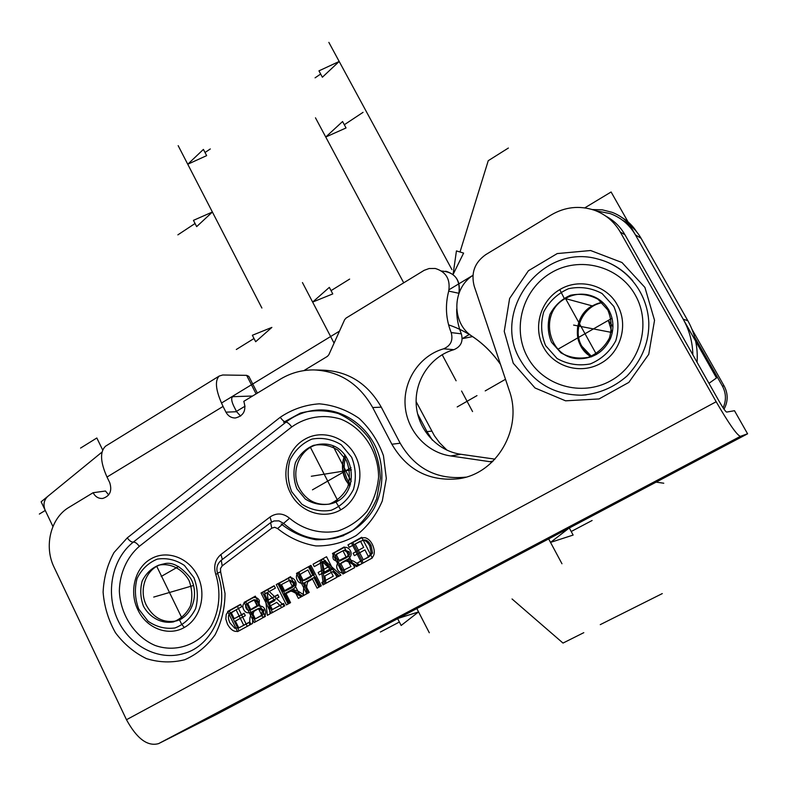<?xml version="1.0" encoding="UTF-8"?>
<svg xmlns="http://www.w3.org/2000/svg" width="787" height="787" viewBox="0 0 787 787"><rect width="100%" height="100%" fill="white"/><g stroke="black" fill="none" stroke-linecap="round" stroke-linejoin="round"><path stroke-width="1.18" d="M723.096 407.833C726.421 400.435 726.175 393.166 722.368 386.004L724.148 385.994C728.211 393.746 728.162 401.478 724.02 409.181M694.626 337.072L722.368 386.004M630.977 225.997C625.862 219.73 619.546 215.166 612.011 212.293L602.36 209.844L592.365 209.558M417.563 413.746L426.987 431.61L432.397 440.179M416.107 401.596L434.375 435.703L439.599 442.796L447.055 450.243M621.819 217.448C627.878 221.049 632.817 225.83 636.634 231.791M691.96 329.241L724.148 385.994M339.571 561.151L344.922 558.199C348.061 556.389 349.025 554.382 347.805 552.179L343.909 550.32L336.108 554.353L339.571 561.151L346.28 557.767C349.408 555.956 350.372 553.95 349.153 551.756L344.539 550.123M345.1 561.249L340.771 563.502L345.434 572.661L342.935 574.028L332.468 553.458L344.273 547.398C346.86 546.985 348.897 548.096 350.382 550.752C351.966 553.792 351.15 556.645 347.933 559.282L353.432 561.092L359.59 564.918L356.452 566.64L351.74 563.718C348.159 561.465 345.946 560.639 345.1 561.249L346.447 560.797C347.293 560.196 349.507 561.013 353.078 563.266L357.544 566.04M344.411 547.368L333.845 553.035L344.185 573.339M332.468 553.458L333.845 553.035M284.845 591.273L290.059 588.41C293.108 586.64 294.033 584.672 292.853 582.488L288.947 580.649L281.48 584.544L284.845 591.273L291.524 587.899C294.574 586.138 295.499 584.17 294.318 581.996L289.685 580.413M290.226 591.411L286.015 593.605L290.551 602.655L288.121 603.993L277.939 583.639L289.242 577.786C291.839 577.314 293.876 578.415 295.361 581.101C296.906 584.121 296.109 586.915 292.971 589.493L298.322 591.322L304.313 595.139L301.264 596.802L296.679 593.89C293.197 591.647 291.042 590.811 290.226 591.411L291.692 590.899C292.518 590.299 294.663 591.126 298.135 593.368L302.483 596.133M289.409 577.747L279.434 583.147L289.498 603.236M277.939 583.639L279.434 583.147M284.746 605.833L271.141 613.27L261.038 592.995L274.161 585.725L275.361 588.125L264.629 594.057L267.718 600.255L277.781 594.706L278.982 597.107L268.908 602.645L272.351 609.551L283.546 603.422L284.746 605.833M283.645 603.639L272.351 609.551M277.9 594.952L267.718 600.255M274.289 585.99L262.573 592.483L272.548 612.502M261.038 592.995L262.573 592.483M250.709 609.522L256.749 605.901L257.192 602.114L253.837 600.284L251.269 601.435L247.679 603.422L250.709 609.522L258.293 605.351L258.736 601.583L254.683 599.989M255.342 618.867L261.412 615.424L262.376 610.564L258.313 608.636L256.041 609.62L251.889 611.912L255.342 618.867L262.947 614.854L263.911 610.014L259.858 608.085L258.903 608.42M261.009 618.808L254.142 622.566L244.127 602.35L253.276 597.608C256.041 597.107 258.087 598.071 259.395 600.511L258.992 606.197C261.638 605.783 263.586 606.797 264.855 609.227C266.675 613.368 265.396 616.555 261.009 618.808M253.522 597.549L245.692 601.819L255.588 621.779M244.127 602.35L245.692 601.819M250.964 624.307L237.585 631.617L227.659 611.469L240.556 604.327L241.727 606.708L231.181 612.542L234.221 618.69L244.118 613.24L245.298 615.631L235.392 621.071L238.776 627.937L249.774 621.917L250.964 624.307M249.882 622.124L238.776 627.937M244.236 613.486L234.221 618.69M240.684 604.593L229.263 610.909L239.071 630.8M227.659 611.469L229.263 610.909M309.202 592.463L306.753 593.801L296.473 573.379L298.912 572.031L303.133 580.413L312.724 575.13L308.484 566.729L310.944 565.371L321.293 585.853L318.824 587.2L313.944 577.55L304.353 582.823L309.202 592.463M313.944 577.55L315.371 577.068L320.132 586.492M311.072 565.637L309.921 566.276L314.151 574.658L303.133 580.413M308.484 566.729L309.921 566.276M312.724 575.13L314.151 574.658M299.05 572.297L297.929 572.916L308.081 593.073M296.473 573.379L297.929 572.916M332.222 569.394L323.919 561.279L322.513 561.721L324.48 573.359L332.222 569.394L330.835 569.867L322.513 561.721M324.48 573.359L330.835 569.867M325.985 583.285L323.368 584.721L320.152 560.275L322.818 558.8L340.909 575.13L338.066 576.684L332.734 571.647L324.893 575.956L325.985 583.285M332.734 571.647L334.111 571.175L339.256 576.035M323.054 559.016L321.558 559.842L324.736 583.974M320.152 560.275L321.558 559.842M363.269 559.783L367.332 557.55L371.257 553.536L369.772 545.883C367.421 541.781 365.05 539.961 362.65 540.433L355.193 544.014L363.269 559.783L368.641 557.117L372.556 553.113L371.07 545.47C368.729 541.387 366.358 539.567 363.968 540.039L362.748 540.344M371.257 553.536L372.556 553.113M368.877 559.842L361.99 563.6L351.435 542.961L361.508 537.777L365.05 537.708C368.021 538.485 370.48 540.748 372.408 544.496C375.793 552.238 374.612 557.353 368.877 559.842M362 537.659L352.773 542.568L363.2 562.941M351.435 542.961L352.773 542.568M315.626 369.959L323.457 370.175C348.602 371.395 367.883 383.722 381.282 407.164L372.694 407.538C359.088 383.702 339.531 371.159 314.023 369.92C301.992 369.841 290.797 372.91 280.438 379.127L243.803 401.34C246.538 410.322 243.724 415.87 235.362 417.986C231.23 417.986 228.102 416.048 225.948 412.162L236.612 411.719L240.625 416.097M256.09 393.893L246.636 375.35L222.741 374.996L219.209 376.048C214.507 380.849 215.786 390.982 223.065 406.436L225.948 412.162M605.783 216.1C613.929 220.468 620.333 226.705 624.986 234.801L620.294 232.067L716.17 401.734C728.792 423.524 736.858 435.063 740.36 436.362L158.63 743.607C147.612 746.706 136.889 738.737 126.481 719.721L54.136 567.358C43.698 546.335 50.663 517.935 69.02 507.32L93.112 492.711C95.325 496.804 98.513 498.722 102.684 498.456C109.934 496.125 112.285 490.852 109.727 482.638L107.002 477.04C100.254 461.871 99.792 451.571 105.615 446.14L106.54 445.57M620.294 232.067C614.175 221.57 605.469 214.261 594.165 210.149C579.321 205.338 565.046 206.912 551.343 214.861L485.727 254.654C474.65 262.514 470.813 273 474.197 286.114L509.278 390.529C523.207 428.62 496.627 473.951 458.516 478.762C429.249 481.644 407.036 470.134 391.877 444.232L400.18 443.229C415.113 468.688 436.982 479.991 465.796 477.148L458.516 478.762M372.694 407.538L391.877 444.232M93.112 492.711L105.488 491.019L108.675 494.934M252.558 396.028L232.559 396.687C231.103 398.192 231.506 401.331 233.759 406.092L236.612 411.719M381.282 407.164L400.18 443.229M624.986 234.801L719.21 401.429C723.017 408.01 725.496 411.562 726.627 412.083L734.487 410.716L747.561 433.755M246.636 375.35L248.849 376.393L257.369 393.116M158.63 743.607L216.553 714.38L747.591 433.804L734.487 410.716M740.36 436.362L747.542 433.765M595.897 210.798L610.23 213.602C621.11 217.665 629.492 224.738 635.384 234.831L683.185 319.178C689.373 330.215 692.59 342.089 692.845 354.809M448.57 324.834C469.819 332.025 487.123 345.198 500.473 364.342C492.78 353.107 483.405 343.801 472.348 336.413C451.433 323.536 451.748 288.711 472.928 275.381M697.066 362.276C698.099 347.46 695.019 333.599 687.838 320.712L641.09 238.294C636.585 230.483 630.377 224.452 622.487 220.203M101.621 452.397L41.14 501.791L52.926 526.503L45.164 510.232C43.019 504.762 43.885 500.138 47.771 496.371L101.621 452.397M559.783 289.606C579.025 277.722 606.58 284.825 617.313 304.943C628.872 324.569 620.786 352.645 600.638 363.407C580.767 374.75 554.137 367.037 543.571 347.352C532.72 327.845 540.187 300.949 559.783 289.606L564.161 298.234L591.981 305.809M340.741 509.838C323.427 520.069 299.572 511.845 290.452 492.947C280.625 474.453 287.275 449.092 304.618 439.372C321.716 429.122 345.582 436.588 355.301 455.653C365.276 474.571 358.341 500.138 340.741 509.838L335.636 501.506L337.466 501.122M184.296 627.495C168.349 636.811 146.333 628.252 137.902 609.866C128.802 591.854 134.902 567.702 150.897 558.898C166.657 549.562 188.664 557.422 197.645 575.976C206.863 594.392 200.508 618.7 184.296 627.495L181.6 624.16L179.347 619.546L181.63 618.789M492.121 462.018L450.676 455.948C426.328 452.505 406.692 430.4 405.118 405.236C403.377 380.082 419.933 355.537 443.583 348.828C450.754 345.749 453.292 340.338 451.177 332.586C445.835 319.128 445.019 305.297 448.708 291.092C450.558 279.287 446.062 271.741 435.211 268.465L429.122 268.524L424.163 270.325L346.064 318.076L344.617 319.738L328.848 354.721L327.422 356.363L303.861 370.608M245.082 406.161L236.444 411.394M441.546 271.013C454.679 272.105 460.474 279.533 458.919 293.305L458.919 293.305C460.729 281.776 456.322 274.407 445.708 271.2M461.33 333.826C463.395 341.381 460.916 346.673 453.892 349.674C430.745 356.226 414.523 380.2 416.225 404.764C417.769 429.338 437.001 450.931 460.828 454.276L494.954 459.146L460.828 454.276C437.001 450.931 417.769 429.338 416.225 404.764C414.523 380.2 430.745 356.226 453.892 349.674C460.916 346.673 463.395 341.381 461.33 333.826C458.123 325.916 456.578 317.663 456.686 309.045C456.578 317.663 458.123 325.916 461.33 333.826L451.177 332.586M263.006 617.716L265.406 616.408L255.332 596.153L247.364 600.56C243.065 602.911 241.845 605.921 243.714 609.591C245.17 612.601 247.757 613.506 251.476 612.306L249.922 617.874L249.538 625.085L252.509 623.461L252.804 617.943C253.011 613.712 253.562 611.42 254.486 611.046L258.53 608.705L263.006 617.716M298.371 598.386L300.811 597.048L290.56 576.655L288.131 578.002L292.331 586.364L282.838 591.588L278.657 583.236L276.247 584.574L286.419 604.918L288.849 603.59L284.038 593.988L293.541 588.774L298.371 598.386M323.004 584.918L336.984 577.274L326.546 556.734L313.059 564.2L314.279 566.61L325.297 560.531L328.484 566.797L318.145 572.483L319.365 574.904L329.714 569.217L333.255 576.212L321.775 582.498L323.004 584.918M358.085 565.745L372.32 557.963L361.705 537.285L347.972 544.879L349.212 547.309L360.426 541.112L363.663 547.427L353.147 553.222L354.386 555.652L364.922 549.867L368.523 556.901L356.836 563.305L358.085 565.745M347.52 571.519L354.73 567.575L344.204 546.965L337.141 550.87C333.147 553.34 331.957 556.232 333.599 559.567L338.449 562.469C336.541 564.584 336.206 566.896 337.426 569.414C339.699 573.398 343.063 574.107 347.52 571.519M317.092 588.145L319.561 586.797L309.222 566.325L301.018 570.86C296.601 573.28 295.341 576.35 297.26 580.049C298.755 583.088 301.421 583.993 305.248 582.754L303.634 588.41L303.241 595.72L306.3 594.047L306.605 588.45C306.822 584.161 307.392 581.829 308.337 581.455L312.498 579.045L317.092 588.145M281.825 607.436L284.382 606.029L267.246 589.561L264.648 590.998L267.354 615.345L270.089 613.85L269.124 606.551L276.749 602.37L281.825 607.436M240.802 629.856L247.266 626.324L237.29 606.138L228.122 611.578L226.243 614.45L225.82 619.035L227.482 624.209C231.486 631.253 235.923 633.142 240.802 629.856M243.714 625.232L239.897 627.318L234.831 628.292L229.883 622.832C228.043 618.641 227.925 615.7 229.519 613.988L236.1 609.827L243.714 625.232M252.263 609.207C249.213 610.81 247.177 610.486 246.154 608.243C245.101 606.226 245.839 604.426 248.367 602.842L254.053 599.704L257.379 606.393L252.263 609.207M274.958 600.57L268.79 603.954L267.059 592.375L274.958 600.57M306.054 579.606C302.916 581.239 300.821 580.934 299.778 578.661C298.686 576.625 299.453 574.795 302.06 573.172L307.904 569.945L311.318 576.704L306.054 579.606M350.972 566.512L343.732 570.113L341.686 569.798L339.984 567.988C338.725 565.607 339.728 563.551 342.994 561.82L347.352 559.419L350.972 566.512M346.113 556.989L339.541 560.305L336.206 558.534C334.829 556.507 335.823 554.619 339.187 552.858L342.945 550.782L346.113 556.989M127.297 537.846L114.026 552.513C107.416 564.584 103.776 577.806 103.107 592.188C104.278 606.639 108.39 620.136 115.433 632.689C123.972 644.091 134.331 652.748 146.52 658.65C159.289 662.585 172.028 662.939 184.738 659.732C196.829 654.43 206.932 646.127 215.067 634.824C221.56 622.192 224.885 608.42 225.033 593.496L220.635 571.824L225.033 593.496C224.885 608.42 221.56 622.192 215.067 634.824C206.932 646.127 196.829 654.43 184.738 659.732C172.028 662.939 159.289 662.585 146.52 658.65C134.331 652.748 123.972 644.091 115.433 632.689C108.39 620.136 104.278 606.639 103.107 592.188C103.776 577.806 107.416 564.584 114.026 552.513L127.297 537.846L280.231 417.287C292.085 409.299 305.11 404.813 319.296 403.829C333.55 405.079 346.801 409.909 359.039 418.33C370.057 428.59 378.193 441.045 383.456 455.673L386.319 478.486L382.305 500.925C376.334 514.954 367.608 526.503 356.127 535.583C343.525 542.696 330.097 546.148 315.843 545.932C301.775 543.502 289.026 537.708 277.595 528.559L274.693 527.28L271.741 528.175L222.19 565.883L220.478 568.519L220.635 571.824L217.556 573.202C230.247 606.482 212.667 645.92 183.902 653.495C158.462 661.346 129.265 645.881 117.381 619.074C105.301 592.355 112.197 558.622 133.308 542.125C131.36 542.194 129.353 540.767 127.297 537.846M281.175 523.935C291.623 532.287 303.27 537.551 316.128 539.754C329.133 539.931 341.381 536.764 352.861 530.251C363.319 521.968 371.267 511.422 376.707 498.633L380.357 478.181C379.737 463.976 375.999 450.735 369.152 438.448C360.731 427.371 350.441 419.068 338.282 413.549C325.582 409.988 312.96 409.84 300.418 413.086L283.586 422.285M584.78 207.866L611.106 191.989L716.504 377.967L708.979 383.328M472.938 275.322L449.023 289.744M607.751 309.93L598.1 299.306C589.414 294.633 580.235 293.276 570.536 295.243C561.465 299.208 554.599 305.592 549.956 314.377C547.221 323.91 547.752 333.206 551.53 342.266L560.974 352.861C569.513 357.632 578.661 359.108 588.391 357.298C597.579 353.442 604.573 347.077 609.354 338.203C612.178 328.533 611.637 319.109 607.751 309.93M613.821 306.438L602.094 293.551C591.549 287.885 580.393 286.261 568.647 288.662C557.649 293.492 549.346 301.234 543.728 311.878C540.423 323.427 541.062 334.691 545.637 345.66L557.058 358.498C567.407 364.292 578.484 366.103 590.299 363.928C601.465 359.265 609.955 351.543 615.778 340.781C619.202 329.035 618.552 317.584 613.821 306.438M591.794 356.698L581.819 346.172C571.854 329.478 583.442 305.346 602.95 302.572M596.497 354.465L565.499 298.47M610.997 332.321L573.605 325.08M296.906 488.766L305.238 498.997C312.773 503.739 320.821 505.421 329.389 504.044C337.466 500.729 343.604 495.003 347.795 486.858C350.254 477.896 349.762 469.052 346.319 460.336L337.81 450.075C330.166 445.403 322.08 443.819 313.541 445.344C305.563 448.757 299.532 454.502 295.459 462.579C293.069 471.423 293.551 480.149 296.906 488.766M291.711 491.747L301.805 504.152C310.924 509.917 320.683 511.973 331.081 510.31C340.889 506.307 348.346 499.361 353.442 489.475C356.432 478.594 355.842 467.852 351.651 457.267L341.312 444.812C332.025 439.156 322.208 437.257 311.868 439.116C302.198 443.268 294.889 450.243 289.97 460.031C287.078 470.744 287.658 481.319 291.711 491.747M350.451 484.497C344.096 475.85 342.601 466.435 345.965 456.253M310.452 447.41L337.869 500.886M351.445 469.849L311.327 476.253M143.5 606.305C149.943 617.864 161.738 624.032 173.474 621.887C180.912 618.936 186.558 613.624 190.415 605.941C192.667 597.422 192.205 588.932 189.028 580.472C182.417 568.824 170.464 562.813 158.787 565.145C151.429 568.194 145.88 573.526 142.132 581.15C139.938 589.571 140.391 597.953 143.5 606.305M138.719 609.02L148.035 621.199C156.456 626.993 165.457 629.236 175.039 627.947C184.079 624.386 190.936 617.943 195.629 608.617C198.363 598.268 197.803 587.958 193.936 577.688L184.394 565.45C175.816 559.764 166.765 557.658 157.233 559.134C148.32 562.833 141.591 569.306 137.056 578.553C134.41 588.745 134.961 598.897 138.719 609.02M156.78 566.424L182.141 618.493M193.405 585.528L153.721 597.077M351.238 481.339L332.94 445.855M312.459 489.839L351.041 467.744M456.44 250.915L453.056 274.525L463.602 253.089L456.44 250.915M460.021 251.997L488.235 160.705L508.372 148.035M469.544 334.327L462.205 338.676L472.613 336.59M472.564 411.581L461.575 391.031M512.042 598.966L563 643.077L583.797 632.669M600.255 624.642L662.29 593.585M457.198 406.948L476.981 395.615M45.272 510.448L39.35 514.059M456.106 380.79L442.156 354.701M403.711 282.808L315.479 117.824M195.048 223.498L177.872 234.86M344.312 124.739L363.053 112.334M196.661 226.626L193.445 220.36L212.382 212.028L196.661 226.626M346.044 127.956L342.581 121.523L325.749 137.017L346.044 127.956M261.894 308.042L178.167 145.654M451.945 269.646L328.848 42.37M205.023 152.521L210.306 148.95M320.663 74.037L315.075 77.834M206.647 155.639L203.41 149.412L187.749 164.247L206.647 155.639M322.375 77.224L318.951 70.86L339.187 61.465L322.375 77.224M334.072 343.132L302.454 282.572M254.014 338.499L236.316 349.487M331.052 290.639L349.644 279.09M255.667 341.725L252.361 335.272L271.869 327.402L255.667 341.725M332.773 293.915L329.34 287.373L312.636 302.08L332.773 293.915M485.205 390.903L505.5 379.285M557.983 349.221L612.06 318.243M654.213 481.86L663.766 483.218M612.965 326.753L608.331 320.378L612.188 333.068M548.116 537.895L561.967 563.758M416.293 607.515L429.308 632.758M399.373 622.015L380.367 632.03M571.214 531.5L592.109 520.492M401.144 625.478L397.602 618.572L418.566 611.912L401.144 625.478M573.133 535.071L569.296 527.939L550.526 542.4L573.133 535.071M178.669 566.463L161.207 576.468L178.669 566.463M102.684 450.007L96.831 437.985L80.559 448.078M339.482 331.13L221.452 403.062M426.987 431.61L431.709 431.128M347.805 552.179L349.153 551.756M344.922 558.199L346.28 557.767M351.74 563.718L353.078 563.266M340.801 548.854L342.158 548.441M292.853 582.488L294.318 581.996M290.059 588.41L291.524 587.899M296.679 593.89L298.135 593.368M286.035 579.153L287.521 578.671M256.749 605.901L258.293 605.351M254.585 607.387L256.129 606.836M257.192 602.114L258.736 601.583M261.412 615.424L262.947 614.854M259.828 616.408L261.363 615.837M262.376 610.564L263.911 610.014M250.846 598.632L252.401 598.1M325.985 565.253L327.382 564.8M367.332 557.55L368.641 557.117M369.772 545.883L371.07 545.47M362.65 540.433L363.968 540.039M357.967 539.351L359.285 538.957M223.065 406.436L107.002 477.04M126.481 719.721L716.17 401.734M513.262 363.23L504.241 331.376L509.612 298.48L528.411 270.748L557.226 253.571L590.614 250.522L621.996 262.524L644.927 287.442L654.538 320.299L648.744 354.307L628.833 382.403L599.045 398.94L565.568 400.819L535.042 387.991L513.262 363.23M343.722 535.573L335.134 538.141C315.892 541.653 298.716 536.734 283.586 523.375L277.595 528.559M222.347 559.468L220.95 554.491L270.01 517C276.611 512.622 283.123 513.035 289.557 518.23L283.586 523.375L278.913 520.856L274.014 520.964M271.741 528.175L270.6 522.666M289.557 518.23C303.359 529.818 320.978 534.501 338.125 530.959C349.231 527.133 358.783 520.66 366.801 511.55C373.461 501.221 377.386 489.74 378.586 477.109C378.547 451.62 363.073 428.039 340.879 419.176C323.91 413.873 306.074 416.766 291.731 426.947L139.279 546.375C137.243 543.463 135.246 542.046 133.308 542.125L285.996 422.137C284.333 421.921 282.415 420.307 280.231 417.287M291.731 426.947C289.567 423.947 287.658 422.344 285.996 422.137C295.686 414.621 306.605 410.568 318.755 409.978C345.68 408.738 372.684 429.643 380.013 459.077C383.79 476.46 381.833 492.839 374.15 508.225C366.181 522.243 351.573 534.019 335.134 538.141L343.722 535.583M222.19 565.883L221.275 560.285M520.394 360.121C490.763 311.288 542.056 242.652 598.071 259.1C611.824 262.681 623.393 269.902 632.758 280.752C623.393 269.921 611.833 262.701 598.071 259.1C625.695 266.104 647.524 291.456 648.822 322.857C649.059 339.6 643.825 358.183 626.973 376.038C613.732 387.588 598.553 393.972 581.436 395.202C554.363 394.877 534.009 383.18 520.394 360.121M586.207 394.887L581.436 395.202M635.286 295.046C619.035 265.74 579.252 255.755 551.008 272.863C522.519 289.547 511.747 328.612 527.477 357.042C542.774 385.709 581.544 397.228 610.742 380.751C640.175 364.706 651.961 324.096 635.286 295.046M270.01 517L271.525 522.047M217.674 573.526L215.766 574.303C213.385 566.217 215.117 559.616 220.95 554.491M139.279 546.375C126.953 557.058 119.752 573.231 119.339 590.968C120.352 614.736 134.695 636.772 155.088 645.448C175.835 652.846 198.708 645.015 211.221 625.783C219.543 610.584 221.206 591.814 215.766 574.303M233.572 396.363L232.057 397.287M687.838 320.712L683.185 319.178M635.384 234.831L641.09 238.294M602.547 302.208L592.188 305.868C572.906 316.089 572.375 346.546 591.273 356.885C576.969 345.906 576.871 336.954 577.599 327.294C581.15 313.137 589.473 304.785 602.567 302.218M594.362 296.876L586.984 294.623C596.526 296.473 603.826 301.637 608.872 310.137C613.663 319.256 614.194 328.71 610.476 338.499C603.954 351.828 593.526 358.567 579.163 358.734C548.352 358.813 537.905 312.901 565.341 298.558C572.119 294.692 579.34 293.384 586.984 294.623C596.625 296.522 603.954 301.736 608.981 310.265M344.913 454.856C341.41 463.336 341.676 471.757 345.719 480.119L349.89 486.159M299.326 488.333C289.35 470.233 301.667 445.039 321.194 444.094C356.049 441.409 363.25 498.446 328.868 504.182C316 505.52 306.153 500.237 299.326 488.333M337.554 501.103L331.327 503.65M146.431 605.429C137.932 589.01 146.923 566.778 163.312 564.033C171.428 561.367 180.282 565.784 189.864 577.274C199.022 590.083 194.645 615.572 176.416 620.913C163.529 623.294 153.534 618.129 146.431 605.429M181.708 618.759L179.082 620.018M458.919 293.305L448.708 291.092M453.892 349.674L443.583 348.828M460.828 454.276L450.676 455.948M493.124 461.044L490.212 461.615M345.267 549.897L343.909 550.32M290.423 580.167L288.947 580.649M255.391 599.753L253.837 600.284M259.858 608.085L258.313 608.636M363.545 540.108L362.227 540.502M273.984 520.974L270.413 522.804L221.068 560.433C217.222 563.905 216.041 568.145 217.546 573.182M219.209 376.048L105.615 446.14M345.07 455.053C341.706 463.494 342.04 471.875 346.073 480.178L349.979 485.913"/></g></svg>
